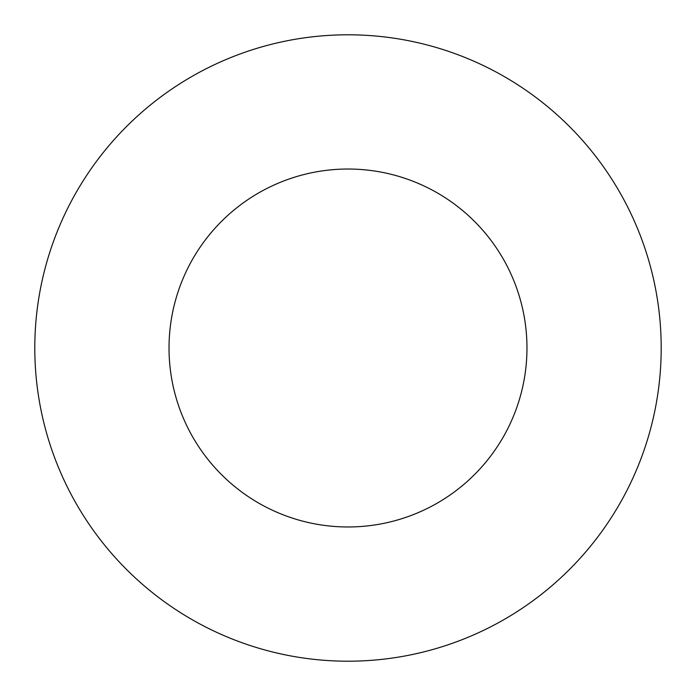 <?xml version="1.0" encoding="UTF-8"?>
<svg xmlns="http://www.w3.org/2000/svg" width="696" height="696" viewBox="0 0 696 696"><rect width="100%" height="100%" fill="white"/><g stroke="black" fill="none" stroke-linecap="round" stroke-linejoin="round"><path stroke-width="1.04" d="M526.968 348A178.968 178.968 0 0 1 258.512 502.99A178.968 178.968 0 0 1 258.512 193.01A178.968 178.968 0 0 1 526.968 348M661.2 348A313.2 313.2 0 0 1 191.4 619.24A313.2 313.2 0 0 1 191.4 76.76A313.2 313.2 0 0 1 661.2 348"/></g></svg>
